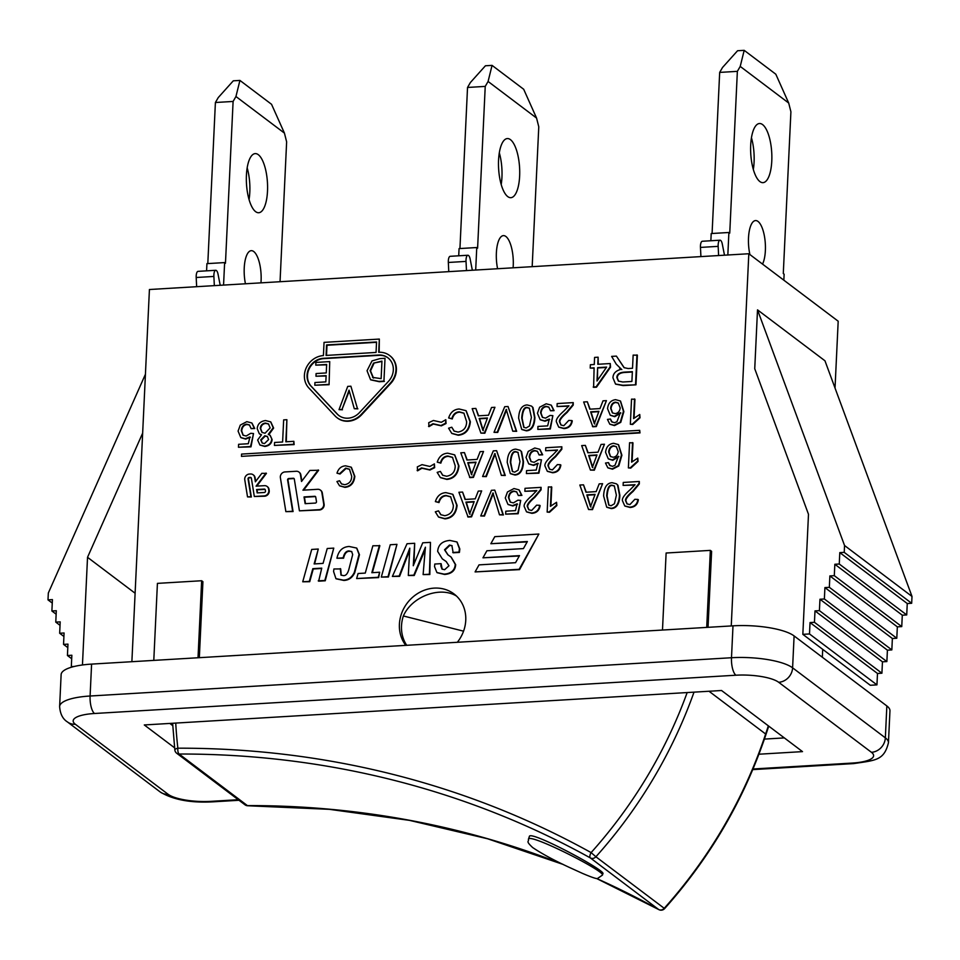 <?xml version="1.0" encoding="UTF-8"?>
<svg xmlns="http://www.w3.org/2000/svg" width="960" height="960" viewBox="0 0 960 960"><rect width="100%" height="100%" fill="white"/><g stroke="black" fill="none" stroke-linecap="round" stroke-linejoin="round"><path stroke-width="1.44" d="M466.476 270.588L466.032 261.408A6.228 2.208 -93.4 0 1 467.868 255.252L450.18 256.308A6.228 2.208 86.6 0 0 448.332 262.464L448.776 271.644M475.692 270.036L476.76 247.536L459.06 248.592L458.724 255.792M492.06 65.376L488.088 81.468L536.568 118.068L523.68 89.256L492.06 65.376L485.424 65.772L470.388 82.524L467.532 87.456L459.936 248.544M501.204 184.5A29.616 10.5 86.6 0 0 501.948 177.144A29.616 10.5 86.6 0 0 499.308 152.82M467.868 255.252A6.228 2.208 -93.4 0 1 470.172 259.14L472.344 270.24M536.568 118.068L538.776 126.816L532.176 266.676M519.636 176.088A29.616 10.5 -93.4 0 1 510.864 197.688A29.616 10.5 -93.4 0 1 498.624 168.756A29.616 10.5 -93.4 0 1 507.336 138.564A29.616 10.5 -93.4 0 1 519.636 176.088M497.592 268.74A23.7 8.4 -93.4 0 1 503.388 235.62A23.7 8.4 -93.4 0 1 513.24 265.632A23.7 8.4 -93.4 0 1 513.096 267.816M476.76 247.536L477.6 248.172L485.232 86.4L467.532 87.456M485.232 86.4L488.088 81.468M718.608 255.54L718.164 246.36A6.228 2.208 -93.4 0 1 720.012 240.204L702.312 241.26A6.228 2.208 86.6 0 0 700.464 247.416L700.92 256.596M727.836 255L728.892 232.488L711.204 233.544L710.868 240.744M744.192 50.34L740.22 66.42L788.7 103.032L775.812 74.208L744.192 50.34L737.568 50.736L722.532 67.476L719.676 72.408L712.08 233.496M753.336 169.452A29.616 10.5 86.6 0 0 754.08 162.096A29.616 10.5 86.6 0 0 751.452 137.772M720.012 240.204A6.228 2.208 -93.4 0 1 722.304 244.092L724.488 255.192M788.7 103.032L790.908 111.768L783.288 273.552L784.128 274.188L783.84 280.188M771.78 161.04A29.616 10.5 -93.4 0 1 763.008 182.652A29.616 10.5 -93.4 0 1 750.756 153.708A29.616 10.5 -93.4 0 1 759.48 123.516A29.616 10.5 -93.4 0 1 771.78 161.04M749.916 254.58A23.7 8.4 -93.4 0 1 755.532 220.572A23.7 8.4 -93.4 0 1 765.372 250.584A23.7 8.4 -93.4 0 1 762.528 264.108M728.892 232.488L729.744 233.124L737.364 71.352L719.676 72.408M737.364 71.352L740.22 66.42M602.424 875.112C605.82 871.56 528.312 832.224 528.42 839.328L528.408 839.364C529.2 842.016 525.12 840.492 532.644 847.536C541.728 853.656 553.848 860.22 568.98 867.24L582.36 873.336C596.412 879.348 596.928 878.52 597.456 878.544L602.424 875.112L602.904 873.66C606.132 870.636 529.152 829.44 529.344 836.58L528.42 839.34M562.692 864.216A1001.088 896.064 -52.9 0 0 247.38 805.584A4.74 1.752 89.9 0 0 247.86 805.764L329.376 809.328L409.5 820.368L487.608 838.776L563.088 864.408M658.992 909.66A4.74 2.1 -61 0 1 658.788 909.588A4.74 2.1 -61 0 1 658.68 909.516A1001.088 896.064 -52.9 0 0 596.64 878.508M687.168 692.556A443.088 396.6 127.1 0 1 591.108 852.6A1005.828 900.3 -52.9 0 0 177.864 748.188A4.74 1.752 89.9 0 0 179.088 754.02A1001.088 896.064 127.1 0 1 590.388 857.952A4.74 4.236 -52.9 0 0 595.896 856.776L664.62 908.604C710.508 857.136 744.3 799.092 765.972 734.448A4.74 0.744 -161.6 0 0 765.648 734.016A447.828 400.848 127.1 0 1 664.188 908.34A4.74 4.236 127.1 0 1 658.68 909.516L590.388 857.952A4.74 2.1 -61 0 1 591.108 852.6L595.896 856.776A447.828 400.848 -52.9 0 0 694.008 692.148M463.56 631.176L403.368 615.972C411.888 596.424 440.16 585.864 456.564 596.112M406.716 645.3A35.544 31.812 127.1 0 1 403.368 615.972M706.716 627.396L710.352 550.38L666.12 553.02L662.484 630.036M710.352 550.38L711.612 551.34L708.036 627.324M198.024 657.756L201.648 580.74L157.416 583.38L153.792 660.396M201.648 580.74L202.92 581.688L199.332 657.684M131.88 661.704L149.424 289.512L748.812 253.74L731.256 625.932M610.26 363.54L610.524 367.2L596.508 387.18L593.616 387.348L594.108 367.836L590.22 368.076L590.376 364.728L594.264 364.5L594.588 357.408L598.128 357.204L597.792 364.284L610.26 363.54L610.104 366.888L596.088 386.856L593.196 387.036M594.084 368.184L590.22 368.076M598.128 357.204L598.224 364.26M351.384 467.34L354.828 476.34C354.096 483.12 350.796 486.792 344.928 487.356L339.72 485.88M349.668 469.368L346.092 468.456L340.02 474.024L336.984 473.172C338.436 468.588 341.28 466.14 345.552 465.828L351.18 467.172L354.408 476.016C353.676 482.796 350.376 486.468 344.508 487.032L339.504 485.724L336.924 481.536L339.552 480.744L341.616 484.02M270.216 435.42L272.112 439.572C271.704 443.556 269.268 445.848 264.828 446.448L260.088 445.116M261.252 434.88L259.512 433.896M270.852 422.028L273.636 428.076L268.908 434.616M445.8 419.7L446.052 423.516L441.336 425.856L433.368 424.044L428.964 426.648L428.724 422.7L433.416 420.48L441.348 422.292L445.8 419.7L445.632 423.192L440.916 425.532L432.948 423.72L428.544 426.336M494.94 407.28L484.836 433.224L480.924 433.116L472.176 408.636L475.848 408.42L478.308 415.836L488.508 415.224L491.532 407.484L494.94 407.28L484.416 432.9L480.924 433.116M475.848 408.42L478.608 415.812M531.648 406.236L532.98 407.508L534.912 417.564C534.504 426.108 531.66 430.536 526.368 430.836L521.916 429.54M573.252 402.612L572.796 404.772L566.58 412.248C561.516 416.616 559.128 419.748 559.428 421.668L560.892 424.968L563.808 425.724L568.788 420.42L571.848 420.564C571.092 425.364 568.344 427.932 563.604 428.268L558.672 427.044L556.356 421.776C555.852 419.424 558.408 415.8 564.024 410.916L568.956 405.816L557.04 406.524L557.172 403.572L573.252 402.612L573.216 405.084L567 412.56C561.936 416.928 559.548 420.072 559.848 421.98L561.108 425.124M571.848 420.564L572.268 420.876C571.512 425.676 568.764 428.244 564.036 428.592L558.876 427.2M568.728 406.176L557.04 406.524M610.44 419.004L611.448 421.584L614.388 422.724L616.932 421.752L620.424 412.668L614.352 416.364L610.236 415.188L607.548 408.672C608.148 403.332 610.824 400.332 615.564 399.66L620.34 400.968L623.448 411.312L620.34 422.028L614.088 425.256L609.768 424.14L607.464 419.424L610.44 419.004L612.156 422.184M620.856 412.992L614.772 416.688L610.452 415.344M620.544 401.136L623.868 411.624L620.76 422.352L614.508 425.58L609.984 424.296M434.388 463.884L434.652 467.688L429.936 470.028L421.956 468.228L417.564 470.832L417.312 466.884L422.004 464.652L429.936 466.464L434.388 463.884L434.22 467.376L429.516 469.716L421.536 467.904L417.144 470.508M483.528 451.464L473.424 477.396L469.944 477.612L460.764 452.82L464.436 452.604L466.896 460.02L477.096 459.408L480.12 451.668L483.528 451.464L473.004 477.084L469.524 477.288M464.436 452.604L467.208 459.996M520.236 450.408L521.568 451.68L523.5 461.748C523.092 470.292 520.248 474.708 514.956 475.02L510.504 473.712M561.84 446.784L561.384 448.944L555.18 456.42C550.104 460.788 547.716 463.932 548.016 465.84L549.492 469.152L552.396 469.908L557.376 464.592L560.436 464.736C559.68 469.536 556.932 472.116 552.204 472.452L547.26 471.216L544.944 465.948C544.44 463.596 546.996 459.984 552.612 455.088L557.544 450L545.628 450.708L545.76 447.744L561.84 446.784L561.816 449.268L555.6 456.744C550.524 461.112 548.148 464.244 548.436 466.164L549.708 469.296M560.436 464.736L560.868 465.06C560.112 469.86 557.364 472.428 552.624 472.764L547.476 471.372M557.316 450.348L545.628 450.708M608.472 462.612L609.48 465.204L612.42 466.344L614.964 465.372L618.456 456.288L612.384 459.984L608.268 458.808L605.568 452.292C606.18 446.952 608.844 443.94 613.596 443.28L618.372 444.588L621.48 454.92L618.372 465.648L612.12 468.876L607.8 467.748L605.496 463.044L608.472 462.612L610.188 465.804M618.876 456.6L612.804 460.296L608.484 458.952M618.576 444.744L621.9 455.244L618.792 465.96L612.54 469.188L608.016 467.904M452.928 494.436L457.092 505.404C456.204 513.684 452.172 518.172 444.996 518.868L438.672 517.104M450.84 496.92L446.412 495.768C442.68 496.008 440.208 498.276 438.996 502.572L435.384 501.612C437.148 495.996 440.64 493.008 445.848 492.624L452.724 494.28L456.672 505.08C455.784 513.372 451.752 517.86 444.576 518.544L438.468 516.948L435.312 511.824L438.516 510.852L440.988 514.836M494.76 490.116L503.412 514.944L499.5 514.836L492.948 492.996L484.02 515.76L480.732 515.952L491.448 490.32L494.76 490.116L502.98 514.62L499.5 514.836M493.368 493.308L484.44 516.072L480.732 515.952M541.092 487.356L540.636 489.516L534.42 496.992C529.356 501.36 526.968 504.504 527.268 506.412L528.732 509.712L531.636 510.48L536.628 505.164L539.688 505.308C538.932 510.108 536.184 512.676 531.444 513.024L526.5 511.788L524.184 506.52C523.692 504.168 526.248 500.556 531.852 495.66L536.796 490.56L524.868 491.28L525.012 488.316L541.092 487.356L541.056 489.84L534.84 497.316C529.776 501.684 527.388 504.816 527.688 506.736L528.948 509.868M539.688 505.308L540.108 505.632C539.352 510.432 536.604 513 531.864 513.336L526.716 511.944M536.556 490.92L524.868 491.28M602.592 483.684L592.488 509.628L588.576 509.52L579.828 485.04L583.5 484.824L585.96 492.24L596.16 491.628L599.184 483.888L602.592 483.684L592.068 509.304L588.576 509.52M583.5 484.824L586.272 492.228M639.324 481.488L638.88 483.66L632.664 491.136C627.588 495.492 625.212 498.636 625.5 500.544L626.976 503.856L629.88 504.612L634.86 499.308L637.932 499.44C637.176 504.252 634.428 506.82 629.688 507.156L624.744 505.932L622.428 500.652C621.924 498.312 624.48 494.688 630.096 489.792L635.04 484.704L623.112 485.412L623.256 482.448L639.324 481.488L639.3 483.972L633.084 491.448C628.02 495.816 625.632 498.96 625.932 500.868L627.192 504M637.932 499.44L638.352 499.764C637.596 504.564 634.848 507.132 630.108 507.48L624.96 506.076M634.8 485.064L623.112 485.412M356.832 548.22L359.46 554.724L354.744 572.688C352.38 577.692 348.744 580.272 343.836 580.44L336.156 578.82M351.852 551.7L349.32 551.244C346.512 551.352 344.592 553.668 343.572 558.192L336.924 558.24C338.52 550.776 342.6 546.864 349.152 546.48L356.628 548.052L359.04 554.4L354.324 572.376C351.96 577.368 348.324 579.96 343.416 580.128L335.94 578.664L333.588 571.548L333.9 568.98L340.704 568.92L341.232 575.244M396.96 544.344L388.44 577.008L381.3 577.092L390.252 544.752L396.96 544.344L388.02 576.684L381.3 577.092M452.112 545.772L449.892 545.364L444.96 550.092L448.032 554.904M451.2 557.136L455.676 564.696C455.244 570.648 451.56 573.9 444.6 574.452L437.124 572.7M457.104 542.112L459.828 549.012L459.42 552.42L453.168 552.792L451.908 545.604L449.472 545.052L444.528 549.78L447.816 554.748L450.996 556.98L455.256 564.384C454.824 570.324 451.128 573.576 444.18 574.14L436.908 572.544L434.532 566.592L434.796 564.036L441.096 563.652L442.2 569.232M446.34 561.648L442.5 559.008M299.124 472.2A4.74 4.236 127.1 0 1 300.852 474.936L301.848 481.068M318.216 469.956L302.94 490.176L317.712 489.3A4.74 4.236 127.1 0 1 321.876 492.648L323.688 503.904A4.74 4.236 127.1 0 1 319.104 509.664L299.424 510.84L294.312 479.1A1.188 1.056 -52.9 0 0 293.268 478.26L288.744 478.524A1.188 1.056 -52.9 0 0 287.604 479.964L292.644 511.236L285.864 511.644L280.38 477.696A4.74 4.236 127.1 0 1 284.976 471.936L296.28 471.264A4.74 4.236 127.1 0 1 300.432 474.612L301.536 481.476L309.864 470.448L318.636 470.268L303.636 490.14M320.568 490.236A4.74 4.236 127.1 0 1 322.296 492.96L324.108 504.216A4.74 4.236 127.1 0 1 319.524 509.976L299.424 510.84M294.12 478.644A1.188 1.056 -52.9 0 0 293.688 478.572L289.164 478.848A1.188 1.056 -52.9 0 0 288.024 480.288L293.064 511.56L285.864 511.644M639.696 430.32L640.008 432.912L241.476 456.36L241.584 454.08L639.696 430.32L639.588 432.6L241.476 456.36M253.344 474.936A4.74 4.236 127.1 0 1 255.072 477.66L255.684 481.416M266.016 473.064L256.068 486.156L264.432 485.664A4.74 4.236 127.1 0 1 268.584 489.012L268.776 490.14A4.74 4.236 127.1 0 1 264.18 495.9L254.316 496.488L251.376 478.248A1.188 1.056 -52.9 0 0 250.332 477.408L249.204 477.48A1.188 1.056 -52.9 0 0 248.052 478.92L250.92 496.692L247.524 496.896L244.776 479.82A4.74 4.236 127.1 0 1 249.36 474.06L250.5 474A4.74 4.236 127.1 0 1 254.652 477.348L255.372 481.824L261.84 473.316L266.436 473.388L256.764 486.12M267.276 486.6A4.74 4.236 127.1 0 1 269.016 489.324L269.196 490.452A4.74 4.236 127.1 0 1 264.6 496.212L254.316 496.488M251.184 477.792A1.188 1.056 -52.9 0 0 250.752 477.732L249.624 477.792A1.188 1.056 -52.9 0 0 248.484 479.244L251.34 497.004L247.524 496.896M538.86 534.036L519.588 569.616L475.092 571.92L479.028 564.876L515.544 562.692L519.492 555.636L482.964 557.82L486.9 550.764L523.428 548.592L527.364 541.536L490.848 543.72L494.784 536.664L538.86 534.036L519.168 569.292L475.092 571.92M519.288 555.996L482.964 557.82M527.172 541.896L490.848 543.72M379.332 339.072L378.708 352.284A19.428 17.388 127.1 0 1 389.544 355.464A19.428 17.388 127.1 0 1 390.3 383.136L361.248 414.408A19.428 17.388 127.1 0 1 337.08 417.744A19.428 17.388 127.1 0 1 335.1 415.968L308.856 387.996A19.428 17.388 127.1 0 1 306.192 367.944A19.428 17.388 127.1 0 1 323.424 355.584L324.048 342.372L379.332 339.072L379.152 352.26M389.748 355.62A19.428 17.388 127.1 0 1 389.964 355.776A19.428 17.388 127.1 0 1 390.72 383.46L361.668 414.72A19.428 17.388 127.1 0 1 337.5 418.068A19.428 17.388 127.1 0 1 337.296 417.9M430.452 542.352L429.828 574.536L423.12 574.596L425.412 547.212L413.82 575.148L408.312 575.472L409.788 548.16L399.192 576.024L392.376 576.432L407.028 543.744L414.684 543.288L413.268 565.74L422.736 542.808L430.452 542.352L429.408 574.224L423.12 574.596M425.076 549.9L414.24 575.472L408.312 575.472M409.548 550.596L399.612 576.336L392.376 576.432M414.684 543.288L413.988 563.7M379.428 545.388L371.832 572.7L379.644 572.232L378.24 577.272L356.64 578.556L358.08 573.516L365.268 573.084L372.864 545.784L379.848 545.712L372.348 572.664M379.644 572.232L378.66 577.596L356.64 578.556M333.768 548.112L325.248 580.776L318.648 581.172L321.756 568.14L312.828 568.668L309.312 581.388L302.736 581.784L311.712 549.432L318.276 549.036L314.124 563.94L323.064 563.4L327.228 548.508L333.768 548.112L324.828 580.464L318.228 580.848M321.66 568.488L313.248 568.992L309.732 581.7L302.736 581.784M318.276 549.036L314.64 563.904M616.62 483.996L617.952 485.268L619.884 495.324C619.476 503.868 616.632 508.296 611.34 508.596L606.888 507.3M551.34 486.744L550.416 506.34L556.56 502.284L556.428 505.26L549.096 511.968L547.164 512.088L548.352 486.924L551.76 487.068L550.872 505.92M556.56 502.284L556.848 505.584L549.516 512.28L547.164 512.088M516.804 492L514.32 491.388C511.128 491.784 509.316 493.932 508.872 497.832L510.42 502.212M520.704 500.4L518.16 513.732L505.656 514.14L505.788 511.2L515.484 510.624L517.128 503.82L512.448 505.656L507.972 504.408L505.272 497.988L507.468 491.976L513.996 488.556L518.964 489.84L521.496 495.084L518.34 495.528L516.6 491.832L513.9 491.076C510.708 491.46 508.896 493.608 508.452 497.52L510.204 502.068L513.372 502.896L517.92 500.184L520.704 500.4L517.74 513.42L505.656 514.14M517.548 504.132L512.868 505.98L508.176 504.552M519.168 490.008L521.916 495.396L518.34 495.528M481.668 490.908L471.564 516.84L468.084 517.056L458.904 492.264L462.576 492.048L465.036 499.464L475.236 498.852L478.26 491.112L481.668 490.908L471.144 516.528L467.664 516.732M462.576 492.048L465.348 499.44M632.544 442.572L631.62 462.168L637.776 458.1L637.632 461.088L630.3 467.784L628.38 467.904L629.568 442.74L632.976 442.884L632.076 461.736M637.776 458.1L638.052 461.4L630.732 468.108L628.38 467.904M604.452 444.24L594.348 470.184L590.436 470.076L581.688 445.608L585.36 445.38L587.82 452.796L598.02 452.196L601.044 444.444L604.452 444.24L593.928 469.86L590.436 470.076M585.36 445.38L588.132 452.784M537.564 451.428L535.068 450.828C531.888 451.212 530.076 453.36 529.632 457.26L531.18 461.64M541.464 459.828L538.92 473.172L526.404 473.568L526.548 470.628L536.244 470.052L537.876 463.248L533.208 465.084L528.72 463.836L526.02 457.416L528.228 451.404L534.756 447.984L539.712 449.268L542.244 454.512L539.1 454.968L537.36 451.26L534.648 450.504C531.468 450.888 529.656 453.036 529.212 456.948L530.964 461.496L534.132 462.324L538.68 459.612L541.464 459.828L538.5 472.848L526.404 473.568M538.296 463.56L533.628 465.408L528.936 463.992M539.928 449.436L542.664 454.824L539.1 454.968M496.62 450.684L505.272 475.5L501.36 475.392L494.808 453.552L485.88 476.316L482.592 476.508L493.308 450.876L496.62 450.684L504.84 475.176L501.36 475.392M495.228 453.864L486.3 476.628L482.592 476.508M454.788 454.992L458.952 465.96C458.064 474.24 454.032 478.728 446.856 479.424L440.532 477.66M452.7 457.476L448.272 456.324C444.54 456.564 442.068 458.832 440.856 463.128L437.244 462.168C439.008 456.552 442.5 453.564 447.708 453.18L454.584 454.836L458.532 465.636C457.644 473.928 453.612 478.416 446.436 479.1L440.328 477.504L437.172 472.38L440.376 471.408L442.848 475.392M634.524 398.952L633.6 418.548L639.744 414.492L639.6 417.468L632.28 424.176L630.348 424.284L631.536 399.132L634.944 399.264L634.056 418.116M639.744 414.492L640.02 417.792L632.7 424.488L630.348 424.284M606.42 400.632L596.316 426.564L592.836 426.78L583.656 401.988L587.328 401.772L589.788 409.188L599.988 408.576L603.012 400.836L606.42 400.632L595.896 426.252L592.416 426.456M587.328 401.772L590.1 409.164M548.976 407.244L546.48 406.644C543.3 407.028 541.476 409.176 541.032 413.088L542.58 417.468M552.864 415.656L550.332 428.988L537.816 429.396L537.96 426.444L547.656 425.868L549.288 419.064L544.62 420.912L540.132 419.652L537.432 413.244L539.64 407.22L546.156 403.8L551.124 405.096L553.656 410.328L550.512 410.784L548.772 407.076L546.06 406.32C542.88 406.716 541.056 408.864 540.612 412.764L542.364 417.312L545.544 418.152L550.092 415.44L552.864 415.656L549.912 428.664L537.816 429.396M549.708 419.388L545.04 421.224L540.348 419.808M551.328 405.252L554.076 410.652L550.512 410.784M508.032 406.5L516.672 431.316L512.772 431.208L506.22 409.368L497.28 432.132L494.004 432.336L504.72 406.692L508.032 406.5L516.252 431.004L512.772 431.208M506.64 409.692L497.7 432.456L494.004 432.336M466.2 410.82L470.364 421.776C469.476 430.068 465.444 434.556 458.256 435.24L451.944 433.488M464.1 413.292L459.684 412.152C455.952 412.38 453.48 414.648 452.256 418.956L448.656 417.984C450.42 412.38 453.9 409.38 459.12 408.996L465.996 410.652L469.944 421.464C469.056 429.744 465.024 434.232 457.836 434.928L451.728 433.332L448.584 428.208L451.788 427.224L454.26 431.208M293.856 441.324L294.132 444.6L274.428 445.428L274.572 442.476L282.612 441.996L283.656 419.892L286.884 419.7L285.84 441.804L293.856 441.324L293.712 444.288L274.428 445.428M286.884 419.7L286.284 441.768M249.624 425.112L247.14 424.512C243.948 424.896 242.136 427.044 241.692 430.944L243.24 435.336M253.524 433.524L250.98 446.856L238.464 447.252L238.608 444.312L248.304 443.736L249.936 436.932L245.268 438.768L240.78 437.52L238.08 431.1L240.288 425.088L246.816 421.668L251.784 422.952L254.304 428.196L251.16 428.652L249.42 424.944L246.708 424.188C243.528 424.572 241.716 426.72 241.272 430.632L243.024 435.18L246.192 436.008L250.74 433.308L253.524 433.524L250.56 446.532L238.464 447.252M250.368 437.256L245.688 439.092L240.996 437.676M251.988 423.12L254.736 428.508L251.16 428.652M635.976 384.816L622.8 385.26L615.504 384.024L612.948 377.796C613.104 373.392 615.924 370.548 621.42 369.252L616.236 364.152L611.64 356.388L616.404 356.112L624.06 367.656L628.116 368.532L632.52 368.268L633.144 355.104L637.38 355.2L635.976 384.816L623.22 385.584L615.72 384.168M621.84 369.564L619.632 368.232M616.404 356.112L624.264 367.8M405.804 645.36A35.544 31.812 127.1 0 1 399.408 624.276A35.544 31.812 127.1 0 1 419.316 592.536A35.544 31.812 127.1 0 1 453.996 593.928A35.544 31.812 127.1 0 1 463.896 630.204A35.544 31.812 127.1 0 1 457.332 642.288M748.812 253.74L838.188 321.216L835.032 388.044M822.708 649.356L822.336 657.24M757.512 309.864L754.74 368.736L808.488 514.284L802.836 634.344L809.496 633.948L810.036 622.56L814.452 622.296L814.992 610.896L819.42 610.632L819.96 599.244L824.376 598.98L824.916 587.58L829.344 587.316L829.872 575.928L834.3 575.664L834.84 564.276L839.256 564.012L839.796 552.612L844.224 552.348L844.548 545.52L757.512 309.864L824.964 360.792L912 596.436L911.676 603.276L907.26 603.54L906.72 614.94L902.292 615.204L901.752 626.592L897.336 626.856L896.796 638.244L892.368 638.508L891.84 649.908L887.412 650.172L886.872 661.56L882.456 661.824L881.916 673.212L877.488 673.476L876.948 684.876L870.288 685.272L802.836 634.344M844.548 545.52L912 596.436M844.224 552.348L911.676 603.276M839.796 552.612L907.26 603.54M839.256 564.012L906.72 614.94M834.84 564.276L902.292 615.204M834.3 575.664L901.752 626.592M829.872 575.928L897.336 626.856M829.344 587.316L896.796 638.244M824.916 587.58L892.368 638.508M824.376 598.98L891.84 649.908M819.96 599.244L887.412 650.172M819.42 610.632L886.872 661.56M814.992 610.896L882.456 661.824M814.452 622.296L881.916 673.212M810.036 622.56L877.488 673.476M809.496 633.948L876.948 684.876M142.656 433.116L87.528 557.304L82.452 664.98M74.304 666.456L71.316 666.636L71.856 655.248L67.428 655.512L67.968 644.124L63.54 644.388L64.08 632.988L59.664 633.252L60.192 621.864L55.776 622.128L56.304 610.728L51.888 610.992L52.428 599.604L48 599.868L48.324 593.028L145.428 374.256M48 599.868L52.26 603.084M51.888 610.992L56.148 614.208M55.776 622.128L60.036 625.344M59.664 633.252L63.912 636.468M63.54 644.388L67.8 647.604M67.428 655.512L71.688 658.728M87.528 557.304L135.108 593.232M347.724 386.4L350.892 386.208L357.444 408.54L354.288 408.72L349.044 390.168L342.024 409.452L339.036 409.632L347.724 386.4M357.444 408.54L350.892 386.208M357.864 408.852L354.288 408.72M349.284 390.996L342.024 409.452M342.444 409.776L339.036 409.632M597.636 367.632L606.636 367.092L597 381L597.636 367.632L597.468 380.316M606.384 367.452L598.056 367.944M339.552 480.744L341.4 483.864L344.676 484.704C349.32 483.828 351.66 480.996 351.684 476.196L349.464 469.2L345.672 468.144L339.6 473.712L336.984 473.172M268.608 439.548L264.48 443.604L262.104 442.956L260.736 439.848L264.828 435.756L267.288 436.404L268.608 439.548M267.492 436.572L265.248 436.08L261.156 440.172L262.32 443.112M270.132 427.92L265.032 433.236L261.996 432.396L260.268 428.388C260.628 425.256 262.344 423.48 265.428 423.072L268.5 423.948L270.132 427.92M268.704 424.104L265.848 423.396C262.764 423.792 261.048 425.568 260.7 428.712L262.2 432.552M271.692 439.248C271.272 443.244 268.848 445.536 264.408 446.124L259.884 444.96L257.652 440.016L261.492 434.772L259.296 433.74L257.196 428.616C257.688 423.924 260.472 421.236 265.56 420.552L270.648 421.872L273.216 427.752L268.26 434.376L270.012 435.252L272.112 439.572M487.452 417.972L482.868 430.368L479.184 418.476L487.452 417.972M487.308 418.332L479.604 418.788L483.288 430.68M531.408 417.432L529.476 425.988L526.104 427.98L523.776 427.296L521.712 418.008C522.324 410.46 524.1 406.944 527.04 407.46L529.344 408.144L531.408 417.432M529.548 408.312L527.46 407.784C524.52 407.268 522.744 410.784 522.132 418.332L523.992 427.44M525.948 430.524L521.7 429.384L518.628 418.188C519.036 409.692 521.868 405.276 527.148 404.94L531.444 406.068L532.56 407.184L534.492 417.24C534.084 425.796 531.24 430.212 525.948 430.524L526.368 430.836M620.196 407.904C619.764 411.348 618.06 413.244 615.096 413.616L612.36 412.86L610.632 408.3C611.076 404.544 612.708 402.504 615.528 402.18L618.264 403.008L620.196 407.904M618.468 403.176L615.948 402.504C613.128 402.816 611.496 404.856 611.052 408.624L612.576 413.016M476.04 462.156L471.456 474.54L467.772 462.648L476.04 462.156M475.896 462.504L468.192 462.972L471.888 474.864M519.996 461.604L518.064 470.16L514.692 472.152L512.364 471.468L510.3 462.192C510.912 454.644 512.688 451.128 515.628 451.644L517.932 452.316L519.996 461.604M518.136 452.484L516.048 451.956C513.108 451.44 511.332 454.956 510.72 462.504L512.58 471.624M514.536 474.696L510.3 473.568L507.228 462.372C507.624 453.864 510.468 449.448 515.748 449.124L520.032 450.252L521.148 451.368L523.08 461.424C522.672 469.968 519.828 474.396 514.536 474.696L514.956 475.02M618.216 451.512C617.796 454.956 616.092 456.864 613.128 457.236L610.392 456.48L608.664 451.92C609.108 448.152 610.74 446.112 613.548 445.8L616.296 446.628L618.216 451.512M616.5 446.796L613.98 446.112C611.16 446.436 609.528 448.476 609.084 452.232L610.608 456.624M438.516 510.852L440.772 514.68L444.78 515.7C450.456 514.62 453.324 511.164 453.348 505.296L450.624 496.752L445.992 495.456C442.26 495.684 439.788 497.952 438.576 502.26L435.384 501.612M595.104 494.376L590.52 506.772L586.836 494.88L595.104 494.376M594.96 494.736L587.256 495.192L590.94 507.084M340.284 568.608L341.004 575.1L343.524 575.628C345.804 575.76 347.544 573.816 348.756 569.82L352.692 554.556L351.648 551.532L348.9 550.92C346.092 551.04 344.172 553.344 343.152 557.868L336.924 558.24M441.096 563.652L440.844 565.884L441.984 569.088L444.636 569.7L448.98 565.776L446.136 561.492L442.284 558.84L437.664 551.388C438.204 544.752 442.272 541.092 449.88 540.42L456.9 541.956L459.408 548.688L459 552.096L452.748 552.48M315.324 503.076L305.124 503.676L304.032 496.932L314.712 496.296A1.188 1.056 127.1 0 1 315.744 497.124L316.476 501.624A1.188 1.056 127.1 0 1 315.324 503.076M315.552 496.668A1.188 1.056 -52.9 0 0 315.132 496.608L304.452 497.244L305.484 503.652M265.308 489.912L265.488 491.04A1.188 1.056 127.1 0 1 264.348 492.48L257.16 492.912L256.62 489.528L264.276 489.072A1.188 1.056 127.1 0 1 265.308 489.912M265.116 489.456A1.188 1.056 -52.9 0 0 264.696 489.396L257.04 489.852L257.532 492.888M337.104 413.964L310.86 385.992A16.584 14.844 127.1 0 1 308.592 368.868A16.584 14.844 127.1 0 1 323.292 358.32L378.588 355.02A16.584 14.844 127.1 0 1 387.828 357.732A16.584 14.844 127.1 0 1 388.476 381.36L359.424 412.632A16.584 14.844 127.1 0 1 338.796 415.476A16.584 14.844 127.1 0 1 337.104 413.964L337.524 414.276A16.584 14.844 -52.9 0 0 339.012 415.632M388.032 357.888A16.584 14.844 -52.9 0 0 379.008 355.332L323.712 358.632A16.584 14.844 -52.9 0 0 309.012 369.192A16.584 14.844 -52.9 0 0 311.28 386.304L337.524 414.276M376.056 352.44L326.076 355.428L326.568 344.94L376.548 341.964L376.056 352.44M376.536 342.3L326.988 345.264L326.508 355.404M616.38 495.192L614.448 503.748L611.076 505.74L608.748 505.056L606.684 495.768C607.296 488.22 609.072 484.704 612.012 485.22L614.316 485.904L616.38 495.192M614.52 486.072L612.432 485.532C609.492 485.016 607.716 488.532 607.104 496.08L608.964 505.2M610.92 508.272L606.684 507.144L603.612 495.948C604.008 487.452 606.84 483.036 612.132 482.7L616.416 483.828L617.532 484.944L619.464 495C619.056 503.556 616.212 507.972 610.92 508.272L611.34 508.596M474.18 501.6L469.596 513.984L465.912 502.092L474.18 501.6M474.036 501.948L466.332 502.416L470.028 514.308M596.964 454.944L592.38 467.328L588.696 455.436L596.964 454.944M596.82 455.292L589.116 455.748L592.8 467.652M440.376 471.408L442.632 475.236L446.64 476.256C452.316 475.188 455.184 471.72 455.208 465.852L452.484 457.308L447.852 456.012C444.12 456.24 441.648 458.508 440.436 462.816L437.244 462.168M598.932 411.324L594.348 423.708L590.664 411.816L598.932 411.324M598.788 411.672L591.084 412.14L594.78 424.032M451.788 427.224L454.044 431.052L458.052 432.072C463.728 431.004 466.584 427.536 466.62 421.68L463.896 413.136L459.264 411.828C455.532 412.068 453.06 414.336 451.836 418.632L448.656 417.984M632.364 371.664L631.896 381.456L622.8 381.996L618.396 381.096L616.872 377.556C616.908 374.328 619.344 372.528 624.192 372.144L632.364 371.664M632.34 372L624.612 372.468C619.764 372.84 617.328 374.652 617.292 377.88L618.612 381.252M636.96 354.876L635.556 384.504M381.936 361.452L373.524 363.12L381.948 361.104L381.132 378.648L372.564 377.4M373.956 363.444L370.524 370.896L373.524 378.084M373.104 377.76L370.104 370.584L373.524 363.12M372.012 360.912L379.932 358.62L385.02 358.308L383.94 381.096L378.9 381.396L370.56 379.704L367.044 370.728L372.012 360.912M383.94 381.096L385.02 358.308M384.36 381.408L379.332 381.72L370.764 379.86M328.644 384.396L314.808 385.224L314.94 382.524L325.836 381.876L326.136 375.636L315.972 376.236L316.092 373.548L326.256 372.936L326.652 364.476L315.756 365.136L315.888 362.436L329.724 361.608L329.076 384.708L314.808 385.224M326.112 375.984L315.972 376.236M326.64 364.824L315.756 365.136M329.076 384.708L329.724 361.608M758.928 754.212L802.5 751.62L721.548 690.504L144.288 724.956L174.6 747.828M784.332 737.904L764.4 739.092M172.752 725.64L169.824 723.432M794.1 635.928L792.6 667.824A47.388 12.828 -177.3 0 0 731.496 657.732L90.096 696.012A47.388 12.828 -177.3 0 0 59.628 706.512L61.128 674.604A47.388 12.828 2.7 0 1 91.596 664.104L732.996 625.836A47.388 12.828 2.7 0 1 794.1 635.928L886.848 705.948A47.388 12.828 2.7 0 1 889.956 710.82L888.444 742.716A47.388 12.828 -177.3 0 0 885.348 737.844L792.6 667.824A14.22 12.72 127.1 0 1 778.68 682.284L871.428 752.304A33.168 8.976 2.7 0 1 852.276 763.068L753.012 768.996M214.332 285.636L213.888 276.444A6.228 2.208 -93.4 0 1 215.736 270.3L198.036 271.356A6.228 2.208 86.6 0 0 196.2 277.5L196.644 286.692M223.56 285.084L224.628 262.584L225.468 263.22L233.1 101.448L235.944 96.516L284.436 133.116L286.632 141.864L280.044 281.712M245.448 283.788A23.7 8.4 -93.4 0 1 244.236 267.948A23.7 8.4 -93.4 0 1 251.256 250.668A23.7 8.4 -93.4 0 1 260.952 282.852M246.42 175.212A29.616 10.5 -93.4 0 1 255.204 153.612A29.616 10.5 -93.4 0 1 267.444 182.544A29.616 10.5 -93.4 0 1 258.732 212.736A29.616 10.5 -93.4 0 1 246.42 175.212M233.1 101.448L215.4 102.504L218.256 97.572L233.292 80.82L239.928 80.424L235.944 96.516M284.436 133.116L271.548 104.304L239.928 80.424M215.736 270.3A6.228 2.208 -93.4 0 1 218.04 274.188L220.212 285.288M249.06 199.548A29.616 10.5 86.6 0 0 247.176 167.856M206.592 270.84L206.928 263.64L224.628 262.584M215.4 102.504L207.804 263.58M466.032 261.408L448.332 262.464M718.164 246.36L700.464 247.416M768.36 725.844L765.648 734.016L709.008 691.248M244.992 804.804L176.688 753.24A4.74 4.236 -52.9 0 0 179.088 754.02L247.38 805.584A4.74 4.236 127.1 0 1 244.992 804.804A4.74 4.74 0 0 0 247.86 805.764M172.62 723.264L174.84 750A4.74 1.536 -6.5 0 1 177.864 748.188A443.088 396.6 127.1 0 1 175.74 723.072M238.248 799.716L210.876 801.348A33.168 8.976 2.7 0 1 168.108 794.28L75.348 724.26A33.168 8.976 2.7 0 1 94.512 713.496L735.912 675.216A33.168 8.976 2.7 0 1 778.68 682.284M871.428 752.304A14.22 12.72 -52.9 0 0 885.348 737.844L886.848 705.948M732.996 625.836L731.496 657.732A14.22 5.04 86.6 0 0 735.912 675.216M852.276 763.068A14.22 5.04 86.6 0 0 853.764 763.584C875.484 760.296 884.088 760.596 888.444 742.716M91.596 664.104L90.096 696.012A14.22 5.04 86.6 0 0 94.512 713.496M210.876 801.348A14.22 5.04 86.6 0 0 212.364 801.864L238.992 800.28M168.108 794.28A14.22 12.72 127.1 0 1 160.176 791.952L67.428 721.932A14.22 12.72 -52.9 0 0 75.348 724.26M196.2 277.5L213.888 276.444M596.568 878.496L658.788 909.588A4.74 4.74 0 0 0 664.62 908.604M765.972 734.448L768.732 726.132M174.84 750A4.74 4.74 0 0 0 176.688 753.24M853.764 763.584L752.748 769.62M67.428 721.932C62.748 719.016 60.144 713.868 59.628 706.512M160.176 791.952C172.968 799.704 190.356 803.004 212.364 801.864"/></g></svg>
